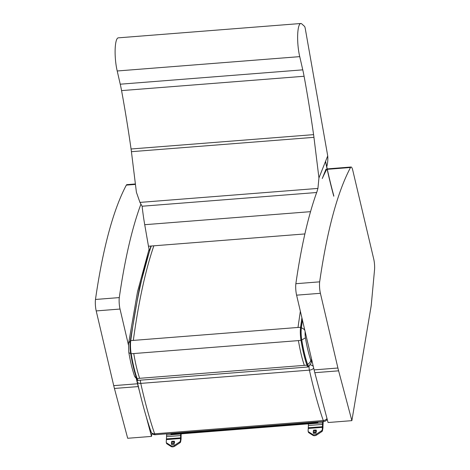<?xml version="1.0" encoding="UTF-8"?>
<svg xmlns="http://www.w3.org/2000/svg" width="470" height="470" viewBox="0 0 470 470"><rect width="100%" height="100%" fill="white"/><g stroke="black" fill="none" stroke-linecap="round" stroke-linejoin="round"><path stroke-width="0.7" d="M114.421 388.455L138.233 386.581A40.784 8.889 -94.5 0 1 137.528 383.773L113.722 385.641A40.784 8.889 85.5 0 0 114.421 388.455L127.681 438.275L151.487 436.407L151.986 433.44M140.9 204.197A490.41 106.884 85.5 0 0 119.286 297.592A9.177 1.998 85.5 0 0 120.02 309.048L128.422 344.91M136.312 378.573L137.528 383.773M135.389 183.97L126.877 184.639A8.155 1.78 85.5 0 0 126.336 185.121A490.41 106.884 85.5 0 0 95.475 299.466A9.177 1.998 85.5 0 0 96.209 310.923L113.722 385.641M138.233 386.581L139.608 391.757M146.276 416.814L151.487 436.407M95.475 299.466L119.286 297.592M338.612 370.83L314.806 372.698A40.784 8.889 -94.5 0 1 314.101 369.89L337.912 368.016A40.784 8.889 85.5 0 0 338.612 370.83L351.871 420.65L370.965 307.08A25.492 5.558 85.5 0 0 371.406 303.602L374.525 269.956A9.177 1.998 85.5 0 0 373.785 259.276L352.776 170.328A8.155 1.78 85.5 0 0 351.061 167.014A8.155 1.78 85.5 0 0 350.526 167.496A490.41 106.884 85.5 0 0 319.665 281.841L295.859 283.71A9.177 1.998 85.5 0 0 296.594 295.166L314.101 369.89M319.665 281.841A9.177 1.998 85.5 0 0 320.399 293.298L337.912 368.016M326.715 169.37A490.41 106.884 85.5 0 0 322.255 178.541L326.027 169.083M317.138 191.214A490.41 106.884 85.5 0 0 295.859 283.71M327.214 168.895A8.155 1.78 -94.5 0 1 327.255 168.889L351.061 167.014M314.806 372.698L328.06 422.524L351.871 420.65M326.756 166.774A38.258 34.14 -158.3 0 0 327.719 155.893L318.942 177.942L317.926 188.417L316.698 192.5M317.926 188.417L139.96 202.405L136.412 192.289L131.424 151.687A32.624 7.109 85.5 0 0 131.065 148.99A396.751 86.474 85.5 0 0 121.566 90.61A48.939 10.669 85.5 0 0 120.244 84.201L117.212 70.982A20.733 4.518 -94.5 0 1 115.144 49.468A20.733 4.518 -94.5 0 1 118.27 37.847L300.8 23.5A20.733 4.518 85.5 0 0 297.669 35.115A20.733 4.518 85.5 0 0 299.737 56.635L302.768 69.848A48.939 10.669 -94.5 0 1 304.09 76.263A396.751 86.474 -94.5 0 1 313.59 134.643A32.624 7.109 -94.5 0 1 313.948 137.34L318.942 177.942M304.889 233.937L148.467 246.233L144.725 224.701A76.398 16.65 -94.5 0 1 142.11 206.23L139.96 202.405M142.11 206.23L316.668 192.506M148.467 246.233A12.232 2.667 85.5 0 0 149.442 250.363M327.719 155.893L305.259 28.576A4.077 0.887 85.5 0 0 304.466 26.308L301.681 23.811A20.733 4.518 85.5 0 0 300.8 23.5M299.737 56.635L117.212 70.982M302.445 320.135L301.364 327.854A11.356 2.473 85.5 0 0 301.764 339.992C303.373 349.621 305.312 357.752 307.574 364.385A7.185 1.569 85.5 0 0 308.925 365.907C310.829 363.639 311.616 362.399 311.293 362.188L311.299 360.267A2.015 0.441 -94.5 0 1 310.764 360.167C308.69 354.086 306.916 346.637 305.441 337.812A6.181 1.345 -94.5 0 1 305.165 331.744M301.764 339.992L305.441 337.812M136.376 377.751A6.116 4.565 161 0 1 134.361 375.577A6.116 4.565 161 0 1 134.361 375.571C132.158 369.103 130.296 361.318 128.786 352.23A6.116 2.174 -9.4 0 0 130.648 353.428M312.115 361.418A4.077 2.985 -170.6 0 0 311.528 361.236M313.684 368.11A4.077 2.168 167.4 0 1 309.401 370.137A234.16 51.036 85.5 0 0 323.272 420.55A4.077 3.043 -19 0 0 327.002 418.535M150.993 430.966A4.077 3.043 -19 0 0 151.105 431.983L151.105 431.983A4.077 3.043 -19 0 0 154.636 433.81A234.16 51.036 -94.5 0 1 140.765 383.391A4.077 2.168 167.4 0 1 137.352 382.004L137.352 382.004C141.558 400.857 146.141 417.519 151.105 431.983A4.077 4.077 0 0 0 155.282 434.721A4.077 0.887 -94.5 0 1 154.636 433.81L323.272 420.55A4.077 0.887 85.5 0 0 323.918 421.467A4.077 4.077 0 0 0 327.202 419.305M325.581 161.263A227.633 50.866 85.5 0 0 333.823 195.831M333.782 196.231A228.15 50.977 -94.5 0 1 325.493 161.48M308.473 423.84L308.449 423.958A2.203 0.482 85.5 0 0 308.408 425.473L308.114 430.884A2.039 1.31 -15.3 0 0 308.132 431.266A2.039 1.31 -15.3 0 0 308.573 431.83L312.697 434.474A2.714 1.739 -15.3 0 0 316.328 434.186L321.468 430.814A2.039 1.31 -15.3 0 0 322.255 429.774L322.549 424.363A2.203 0.482 -94.5 0 1 322.59 422.847L322.808 421.549M316.263 432.001L316.375 430.79M313.349 433.199L313.29 432.159A1.686 0.37 85.5 0 1 313.326 430.996L313.719 430.103L316.169 430.032L316.052 430.784L313.326 430.996M308.132 431.266L308.373 432.142A2.039 1.31 -15.3 0 0 308.808 432.706L312.938 435.349A2.714 1.739 -15.3 0 0 316.569 435.061L321.709 431.689A2.039 1.31 -15.3 0 0 322.496 430.649L322.908 428.194A2.203 0.482 85.5 0 0 322.955 426.678L323.201 421.52M313.29 432.159L316.016 431.948A1.686 0.37 -94.5 0 1 316.052 430.784M316.386 430.861L316.292 431.66M166.803 433.816L166.586 435.108A2.203 0.482 85.5 0 0 166.545 436.624L166.251 442.041A2.039 1.31 -15.3 0 0 166.268 442.417A2.039 1.31 -15.3 0 0 166.709 442.981L170.839 445.625A2.714 1.739 -15.3 0 0 174.47 445.337L179.611 441.964A2.039 1.31 -15.3 0 0 180.398 440.93L180.686 435.514A2.203 0.482 -94.5 0 1 180.733 433.998L180.75 433.88M174.399 443.157L174.511 441.947M174.264 443.95L171.485 444.35M166.268 442.417L166.509 443.298A2.039 1.31 -15.3 0 0 166.944 443.856L171.074 446.5A2.714 1.739 -15.3 0 0 174.705 446.212L179.846 442.84A2.039 1.31 -15.3 0 0 180.633 441.806L181.044 439.35A2.203 0.482 85.5 0 0 181.091 437.829L181.144 433.845M171.48 444.156L171.427 443.316A1.686 0.37 85.5 0 1 171.462 442.147L171.856 441.254L174.305 441.183L174.188 441.935L171.462 442.147M171.427 443.316L174.153 443.098A1.686 0.37 -94.5 0 1 174.188 441.935M174.523 442.017L174.429 442.811M317.732 421.948L317.597 422.465L317.362 421.978M317.185 421.995L317.356 422.612A1.528 0.335 85.5 0 0 317.644 423.118A1.528 0.335 85.5 0 0 317.838 422.724L317.967 421.931M317.644 423.118L171.327 434.621A1.528 0.335 -94.5 0 1 171.033 434.115L170.863 433.499M317.749 422.037L317.385 422.066M96.209 310.923L120.02 309.048M126.336 185.121L135.448 184.405M320.399 293.298L296.594 295.166M350.526 167.496L327.314 169.323M144.725 224.701L310.541 211.665M313.948 137.34L131.424 151.687M313.59 134.643L131.065 148.99M304.09 76.263L121.566 90.61M302.768 69.848L120.244 84.201M309.395 365.507A7.52 1.639 -94.5 0 1 307.545 364.644A0.611 0.458 161 0 1 306.904 365.161L304.325 365.366C302.028 358.634 300.06 350.379 298.426 340.609L301.711 340.127A11.685 2.55 -94.5 0 1 301.294 327.625A0.611 0.423 -172.3 0 0 300.571 327.255A12.302 2.679 85.5 0 0 301.006 340.403C302.639 350.173 304.607 358.428 306.904 365.161A8.131 1.774 85.5 0 0 308.191 366.982L138.362 380.336A8.131 1.774 -94.5 0 1 137.076 378.514A0.611 0.458 161 0 1 136.529 378.086C134.261 371.441 132.323 363.304 130.707 353.669M301.294 327.625L302.38 319.864M301.899 317.82L300.571 327.255L133.321 340.403C138.538 302.098 145.377 270.567 153.843 245.81M307.545 364.644C305.271 357.976 303.326 349.803 301.711 340.127M304.325 365.366L137.076 378.514C134.778 371.776 132.81 363.527 131.177 353.757A12.302 2.679 -94.5 0 1 130.742 340.603A0.611 0.423 -172.3 0 0 130.272 341.073A11.685 2.55 85.5 0 0 130.689 353.569L131.177 353.757L130.689 353.569M300.353 311.222L297.992 327.455M133.321 340.403L130.742 340.603C135.959 302.298 142.798 270.767 151.264 246.01M139.655 378.309C137.358 371.576 135.389 363.322 133.756 353.552L131.177 353.757M301.364 327.854A6.116 4.207 7.7 0 1 304.842 330.363M307.574 364.385A6.116 4.565 -19 0 0 310.764 360.167M311.581 359.133L311.299 360.267M136.846 378.996L134.943 376.881L134.361 375.571A6.116 4.565 161 0 1 134.32 375.46M130.208 341.385A6.116 4.207 -172.3 0 0 128.539 343.799L128.786 352.23M298.426 340.609L133.756 353.552M309.994 364.861A4.077 2.985 9.4 0 1 313.279 366.377M319.97 392.115A230.083 50.143 -94.5 0 1 318.872 387.979M309.031 366.465A4.077 0.887 85.5 0 0 309.401 370.137L140.765 383.391A4.077 0.887 -94.5 0 1 140.395 380.177M137.405 379.895L137.31 380.453A4.077 2.985 9.4 0 1 137.457 379.954M322.673 427.318L308.526 428.434M316.057 433.134L313.331 433.352M322.808 424.422L308.408 425.473M322.955 426.678L308.549 427.729M322.255 429.774L322.496 430.649M321.468 430.814L321.709 431.689M316.328 434.186L316.569 435.061M312.697 434.474L312.938 435.349M308.573 431.83L308.808 432.706M322.59 422.847L308.449 423.958M316.128 432.799L313.343 432.999M316.169 430.079L316.41 430.955M180.809 438.475L166.668 439.585M174.2 444.285L171.474 444.503M180.95 435.578L166.545 436.624M181.091 437.829L166.686 438.88M180.398 440.93L180.633 441.806M179.611 441.964L179.846 442.84M174.47 445.337L174.705 446.212M170.839 445.625L171.074 446.5M166.709 442.981L166.944 443.856M180.733 433.998L166.586 435.108M174.305 441.23L174.546 442.106M317.726 422.201L317.432 422.224M317.356 422.612L171.033 434.115M309.542 365.214L308.191 366.982M138.362 380.336C137.728 380.506 137.123 379.807 136.547 378.238C134.256 371.535 132.299 363.334 130.684 353.622L130.261 340.944M150.893 246.039L139.343 288.351L130.266 340.932M311.287 362.2L311.81 360.102M128.557 343.693L137.569 291.488L149.096 249.176M155.282 434.721L323.918 421.467M137.31 380.453A4.077 4.077 0 0 0 137.352 382.004M316.169 430.032L316.404 430.908M174.305 441.183L174.546 442.059"/></g></svg>
